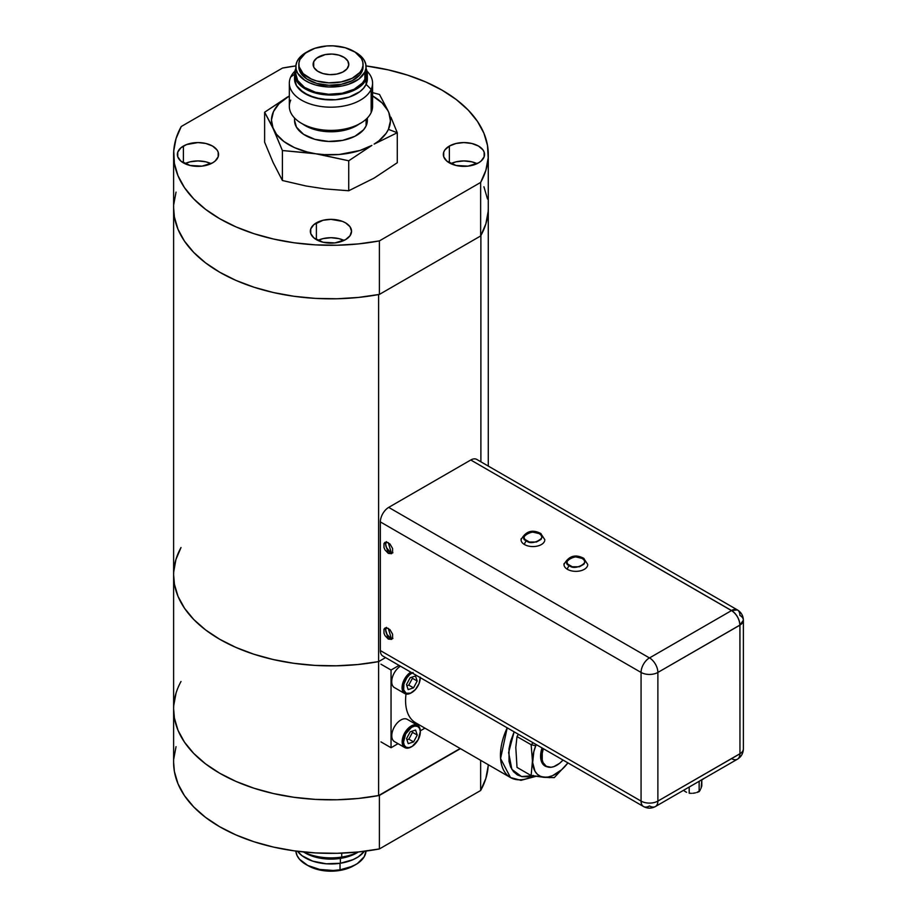 <?xml version="1.0" encoding="UTF-8"?>
<svg xmlns="http://www.w3.org/2000/svg" width="917" height="917" viewBox="0 0 917 917"><rect width="100%" height="100%" fill="white"/><g stroke="black" fill="none" stroke-linecap="round" stroke-linejoin="round"><path stroke-width="1.38" d="M386.172 542.027A6.568 3.794 -120 0 0 390.31 552.217L388.292 553.375L385.002 542.337L388.292 542.658L391.57 553.708L388.292 553.375L390.31 552.217L386.447 547.609L385.667 544.171L386.447 541.649M386.172 627.721A6.568 3.794 -120 0 0 390.31 637.911L388.292 639.069L385.002 628.03L388.292 628.351L391.57 639.401L388.292 639.069L390.31 637.911A6.568 3.794 -120 0 0 392.419 638.541M649.477 805.951A11.898 6.866 -60 0 1 643.528 806.536C647.494 808.656 651.46 808.656 655.426 806.536A11.898 6.866 -120 0 0 657.879 801.091L739.962 753.705A11.898 6.866 0 0 0 743.378 748.88A11.898 6.866 180 0 1 739.962 753.705L739.904 753.82A11.898 6.866 60 0 1 737.44 759.184A11.898 6.866 -120 0 0 739.904 753.82L657.879 801.091A11.898 6.866 60 0 1 655.426 806.536A11.898 6.866 60 0 1 649.545 805.986M655.426 806.536L737.44 759.184A11.898 6.866 60 0 1 731.56 758.634M392.889 552.802L390.31 552.217A6.568 3.794 -120 0 0 392.419 552.848M392.889 638.496L390.31 637.911L387.02 634.438L385.667 629.864L386.447 627.343M737.44 609.931L476.725 459.406A11.898 6.866 120 0 0 470.776 460.002L731.491 610.516C736.557 614.069 739.366 618.918 739.904 625.085L743.378 620.236C743.217 615.72 741.234 612.281 737.44 609.931L731.491 610.516A11.898 6.866 -60 0 1 737.44 609.931A11.898 6.866 -60 0 1 739.904 615.376A11.898 6.866 180 0 1 743.378 620.236A11.898 6.866 180 0 1 739.904 625.085L739.962 753.705L739.962 625.13L657.879 672.436L657.879 801.091A11.898 6.866 180 0 1 641.063 801.091A11.898 6.866 0 0 0 657.879 801.091L657.879 672.436A11.898 6.866 180 0 1 641.063 672.436A11.898 6.866 0 0 0 657.879 672.436A11.898 6.866 -120 0 0 649.545 657.913L649.408 657.913A11.898 6.866 120 0 0 641.063 672.436A11.898 6.866 -60 0 1 649.408 657.913L388.693 507.388A11.898 6.866 120 0 0 380.349 521.911L641.063 672.436L380.349 521.911L380.349 650.566L641.063 801.091L641.063 672.436L641.063 801.091L380.349 650.566A11.898 6.866 120 0 0 382.813 656.01L643.528 806.536A11.898 6.866 -60 0 1 641.063 801.091A11.898 6.866 120 0 0 643.528 806.536M388.292 553.375L385.002 549.913L383.971 547.506L383.971 543.552L385.002 542.337L386.584 542.05L390 544.022L392.602 548.538L392.602 552.481L391.57 553.708L388.292 553.375M388.292 639.069L385.002 635.607L383.971 633.188L383.971 629.245L385.002 628.03L386.584 627.744L390 629.715L392.602 634.232L392.602 638.175L391.57 639.401L388.292 639.069M731.491 610.596L470.776 460.002L388.693 507.388L649.477 657.947L731.491 610.596L649.545 657.913A11.898 6.866 60 0 1 657.879 672.436L739.904 625.085A11.898 6.866 -120 0 0 731.491 610.516L731.491 610.596M564.081 563.565A11.898 6.866 0 0 0 567.463 569.342A2.969 1.719 -60 0 1 569.56 565.697C559.828 562.671 576.931 552.802 582.18 558.419A2.969 1.719 -60 0 1 583.659 558.27A2.969 1.719 -60 0 1 584.278 559.634M563.978 564.494C568.666 555.966 575.223 553.891 583.659 558.27A2.969 1.719 120 0 0 582.18 558.419L575.865 556.906L572.323 557.33L567.68 560.012L566.947 562.064L567.68 564.104L572.323 566.786L579.406 566.786L584.06 564.104L584.794 562.064L584.06 560.012L582.18 558.419C591.912 561.445 574.81 571.325 569.56 565.697A2.969 1.719 120 0 0 567.463 569.342A11.898 6.866 0 0 0 579.67 570.993A11.898 6.866 0 0 0 587.659 565.411M521.154 538.783A11.898 6.866 0 0 0 524.535 544.56A2.969 1.719 -60 0 1 526.633 540.915C516.901 537.889 534.003 528.02 539.253 533.637A2.969 1.719 -60 0 1 540.732 533.488A2.969 1.719 -60 0 1 541.351 534.852M521.051 539.712C525.739 531.184 532.307 529.109 540.732 533.488A2.969 1.719 120 0 0 539.253 533.637L532.937 532.124L529.396 532.548L524.753 535.23L524.02 537.282L524.753 539.322L529.396 542.004L536.491 542.004L541.133 539.322L541.867 537.282L541.133 535.23L539.253 533.637C548.985 536.663 531.883 546.543 526.633 540.915A2.969 1.719 120 0 0 524.535 544.56A11.898 6.866 0 0 0 536.743 546.211A11.898 6.866 0 0 0 544.732 540.629M686.592 792.299L685.71 791.852L686.592 792.299M689.194 793.216L691.556 793.308L689.194 793.216L689.194 787.038L689.194 793.216M692.748 793.262L693.963 793.125L692.748 793.262M695.59 792.815L694.375 793.056L695.59 792.815M699.144 791.669L696.782 792.494L699.774 790.775L699.144 791.669L699.144 781.295L699.144 791.669M700.095 790.213L700.416 789.571L700.095 790.213M700.863 788.574L701.173 787.749L700.863 788.574M701.814 785.926L701.173 787.749L701.814 779.909L701.814 785.926M683.474 790.339L685.4 791.669M700.439 780.539A14.844 8.574 0 0 0 703.969 778.51M704.199 778.315L700.107 780.676M407.607 719.547A12.849 7.416 120 0 0 407.297 719.352A12.849 7.416 120 0 0 406.965 719.18L417.327 725.164L417.544 726.39A11.898 6.866 -60 0 1 420.318 731.984A11.898 6.866 -60 0 1 411.905 746.553A11.898 6.866 -60 0 1 406.265 747.309L405.142 747.756A12.849 7.416 120 0 0 411.229 746.942A12.849 7.416 120 0 0 411.573 746.736A12.849 7.416 -60 0 1 405.142 747.756L406.265 747.309A11.898 6.866 -60 0 1 405.669 733.932A11.898 6.866 -60 0 1 417.544 726.39L417.327 725.164A12.849 7.416 120 0 0 404.5 733.313A12.849 7.416 120 0 0 405.142 747.756A12.849 7.416 -60 0 1 404.81 747.584A12.849 7.416 -60 0 1 404.649 733.027A12.849 7.416 -60 0 1 417.327 725.164L406.965 719.18A12.849 7.416 120 0 0 394.287 727.043A12.849 7.416 120 0 0 394.448 741.601L404.81 747.584M406.942 739.778L408.844 739.159L413.59 741.899L408.225 743.653L406.552 738.609L410.22 731.8L415.584 730.035L417.258 735.079L413.59 741.899L408.844 739.159L412.512 732.339L417.258 735.079L412.512 732.339L412.123 731.17L412.512 732.339L408.844 739.159L406.942 739.778M417.327 725.164A12.849 7.416 -60 0 1 417.659 725.336A12.849 7.416 -60 0 1 420.307 731.617A12.849 7.416 120 0 0 420.318 731.216A12.849 7.416 120 0 0 417.327 725.164M417.544 726.39L414.725 726.069L411.481 727.387L405.669 733.932L403.503 742.185L404.305 745.395L406.265 747.309L409.085 747.619L412.329 746.3L418.141 739.755L420.307 731.514L419.505 728.293L417.544 726.39M415.584 730.035L417.258 735.079L413.59 741.899L408.225 743.653L406.552 738.609L410.22 731.8L415.584 730.035M420.238 677.617A11.898 6.866 -60 0 1 420.238 677.95A11.898 6.866 -60 0 1 411.825 692.518A11.898 6.866 -60 0 1 406.185 693.263L405.062 693.711A12.849 7.416 120 0 0 411.16 692.908A12.849 7.416 120 0 0 411.504 692.702A12.849 7.416 -60 0 1 405.062 693.711A12.849 7.416 -60 0 1 404.729 693.539A12.849 7.416 -60 0 1 402.689 683.497A12.849 7.416 -60 0 1 410.782 672.161A12.849 7.416 120 0 0 402.62 683.784A12.849 7.416 120 0 0 405.062 693.711L406.185 693.263A11.898 6.866 -60 0 1 404.03 683.658A11.898 6.866 -60 0 1 412.123 672.929M400.42 666.178A12.849 7.416 120 0 0 392.338 677.514A12.849 7.416 120 0 0 394.379 687.555L404.729 693.539M408.157 689.618L413.51 687.853L408.764 685.114L406.861 685.744L408.764 685.114L412.444 678.305L417.189 681.044L413.51 687.853L408.764 685.114L412.444 678.305L412.054 677.136L412.444 678.305L417.189 681.044L413.51 687.853L408.157 689.618L406.472 684.575L410.151 677.755L415.504 676.001L417.189 681.044L415.504 676.001L410.151 677.755M413.051 672.493L409.773 674.568L406.816 677.904L403.904 684.116L403.675 689.882L406.185 693.263L410.61 693.126L415.435 689.504L419.046 683.623L420.227 677.468M533.339 775.931A48.521 28.014 -60 0 1 510.494 777.547A48.521 28.014 -60 0 1 507.204 727.834L500.567 758.577L510.494 777.547L415.63 722.779A48.521 28.014 120 0 1 406.013 694.031M532.284 775.759L521.521 776.539L511.869 769.386L508.614 752.582L514.128 731.823L510.643 741.234L509.027 748.685L509.027 761.408L510.643 766.979L513.451 771.61L517.383 774.934L522.231 776.676L527.653 776.791L533.293 775.415M549.971 777.673L531.138 775.564L517.016 767.403L531.138 775.564L532.445 760.892L531.138 744.719L517.016 736.569L531.138 744.719L533.167 742.816L531.138 744.719L535.688 745.785A32.542 18.787 -60 0 1 536.181 744.558L533.832 751.608L532.662 762.554L534.978 771.231L537.362 774.28L540.445 776.298L544.113 777.215L548.217 776.997L552.619 775.644L561.571 769.787L567.932 762.898A32.542 18.787 -60 0 1 539.689 775.931A32.542 18.787 -60 0 1 535.688 745.785L531.138 744.719L532.445 760.892L531.138 775.564L544.01 777.341L554.269 777.627L567.99 762.921L554.269 777.627M547.426 766.853A21.263 12.276 -60 0 1 540.583 756.25A21.263 12.276 -60 0 1 542.039 747.94L540.709 753.9L541.099 760.445L543.689 765.019L548.102 766.944M517.016 767.403L515.801 747.424L517.016 736.569L518.369 734.276M556.745 765.294A20.908 12.07 -60 0 1 546.291 766.325A20.908 12.07 -60 0 1 543.357 748.708L542.245 753.258L542.245 759.918L543.082 762.635L546.291 766.325L551.094 767.254L553.868 766.623L559.634 763.299L563.015 760.055A20.908 12.07 -60 0 1 556.745 765.294M391.043 747.722L380.945 741.887L391.043 747.722L398.047 743.676L391.043 747.722L391.043 670.029L391.043 747.722M424.938 728.144L420.307 730.815L424.938 728.144M399.067 665.398L391.043 670.029L399.067 665.398M380.945 664.195L391.043 670.029L380.945 664.195M181.016 681.48A157.334 90.84 180 0 0 173.622 709.001L173.622 762.531A157.334 90.84 0 0 0 379.397 848.947L379.397 795.429A157.334 90.84 180 0 1 173.622 709.001A157.334 90.84 0 0 0 378.618 795.566L378.618 661.604A157.334 90.84 180 0 1 173.622 575.039A157.334 90.84 0 0 0 378.618 661.604L385.553 657.592L378.618 661.604L378.618 294.563A157.334 90.84 180 0 1 173.622 207.999A157.334 90.84 0 0 0 379.397 294.414L379.397 240.896L480.646 182.437L485.861 170.344L488.165 157.953L487.512 145.505L483.912 133.217L477.436 121.331L468.197 110.063L456.379 99.632L442.2 90.244L425.935 82.049L407.87 75.228L388.361 69.898L366.032 65.921A157.334 90.84 180 0 1 488.28 154.469A157.334 90.84 180 0 1 480.646 182.437L480.646 235.967A157.334 90.84 0 0 0 488.28 207.999A157.334 90.84 180 0 1 480.886 235.52L480.886 461.813L480.886 235.52M173.622 574.879L174.436 584.301L178.081 596.52L184.581 608.338L193.796 619.548L205.58 629.922L219.702 639.264L235.887 647.413L253.86 654.222L273.255 659.541L293.738 663.289L314.909 665.398L336.379 665.811L357.745 664.538L378.618 661.604L378.618 294.563M173.622 709.001L173.622 575.039A157.334 90.84 180 0 1 181.016 547.518L175.915 559.565L173.714 571.899M460.162 748.49L378.618 795.566L378.618 661.604L385.553 657.592M488.165 766.016L485.861 778.407L480.646 790.5L480.646 760.308L480.646 790.5A157.334 90.84 0 0 0 488.245 764.698M173.622 762.359L174.39 771.495L177.99 783.783L184.466 795.669L193.705 806.937L205.523 817.368L219.702 826.756L235.978 834.951L254.032 841.772L273.541 847.102L294.128 850.838L315.414 852.925L336.986 853.303L358.455 851.962L379.397 848.947L480.646 790.5L379.397 848.947L379.397 795.429L460.426 748.639L379.397 795.429L358.455 798.443L336.986 799.773L315.414 799.395L294.128 797.32L273.541 793.572L254.032 788.242L235.978 781.422L219.702 773.237L205.523 763.838L193.705 753.407L184.466 742.151L177.99 730.264L174.39 717.977L173.622 708.841M176.041 693.126L173.737 705.517M173.737 759.047L176.041 746.656M345.526 239.658A20.598 11.898 180 0 1 323.071 242.237A20.598 11.898 180 0 1 310.347 231.244A20.598 11.898 180 0 1 316.388 222.842L316.388 239.658L316.388 222.842A20.598 11.898 180 0 1 338.832 220.263A20.598 11.898 180 0 1 351.555 231.244A20.598 11.898 180 0 1 345.526 239.658L334.969 242.913L323.071 242.237L313.82 237.858L310.748 233.571L310.748 228.929L313.82 224.642L323.071 220.263L330.957 219.358L342.396 221.352L345.526 222.842L349.985 226.694L351.555 231.244L349.985 235.795L345.526 239.658M478.502 162.882A20.598 11.898 180 0 1 456.047 165.461A20.598 11.898 180 0 1 443.335 154.469A20.598 11.898 180 0 1 449.364 146.055L449.364 162.882L449.364 146.055A20.598 11.898 180 0 1 471.819 143.476A20.598 11.898 180 0 1 484.543 154.469A20.598 11.898 180 0 1 478.502 162.882L467.957 166.137L456.047 165.461L446.808 161.083L443.725 156.796L443.725 152.153L444.905 149.918L449.364 146.055L456.047 143.476L463.933 142.571L471.819 143.476L478.502 146.055L482.972 149.918L484.142 152.153L484.142 156.796L481.07 161.083L478.502 162.882M212.538 162.882A20.598 11.898 180 0 1 190.083 165.461A20.598 11.898 180 0 1 177.359 154.469A20.598 11.898 180 0 1 183.4 146.055L183.4 162.882L183.4 146.055A20.598 11.898 180 0 1 205.855 143.476A20.598 11.898 180 0 1 218.567 154.469A20.598 11.898 180 0 1 212.538 162.882L201.981 166.137L190.083 165.461L180.832 161.083L177.76 156.796L177.76 152.153L180.832 147.866L186.518 144.577L197.969 142.571L205.855 143.476L212.538 146.055L216.997 149.918L218.177 152.153L218.177 156.796L215.094 161.083L212.538 162.882M184.856 163.65L190.083 161.828L197.969 160.922L205.855 161.828L211.082 163.65A20.598 11.898 0 0 0 184.856 163.65M450.82 163.65L456.047 161.828L463.933 160.922L471.819 161.828L477.046 163.65A20.598 11.898 0 0 0 450.82 163.65M317.844 240.426L323.071 238.615L330.957 237.709L338.832 238.615L344.058 240.426A20.598 11.898 0 0 0 317.844 240.426M282.505 68.053A157.334 90.84 180 0 1 295.87 65.921L282.505 68.053L181.257 126.5L176.041 138.593L173.737 150.984L174.39 163.444L177.99 175.732L184.466 187.618L193.705 198.874L205.523 209.305L219.702 218.705L235.978 226.889L254.032 233.709L273.541 239.039L294.128 242.787L315.414 244.862L336.986 245.24L358.455 243.911L379.397 240.896A157.334 90.84 180 0 1 173.622 154.469A157.334 90.84 180 0 1 181.257 126.5L282.505 68.053M488.165 211.483L485.861 223.874L480.646 235.967L379.397 294.414L358.455 297.429L336.986 298.77L315.414 298.392L294.128 296.306L273.541 292.569L254.032 287.239L235.978 280.419L219.702 272.223L205.523 262.835L193.705 252.404L184.466 241.137L177.99 229.25L174.39 216.962L173.622 207.827M173.737 204.514L176.041 192.123M483.912 186.736L487.512 199.023M379.397 294.414L379.397 240.896L480.646 182.437L480.646 235.967L379.397 294.414M341.72 857.063L341.72 853.154L341.72 857.063A41.632 24.037 180 0 1 303.653 851.985A41.632 24.037 0 0 0 341.72 857.063L340.379 858.404L341.72 857.063A41.632 24.037 0 0 0 358.249 851.985A41.632 24.037 180 0 1 341.72 857.063M303.47 851.973L305.201 852.97A36.416 21.022 0 0 0 340.379 858.404L340.367 863.252L340.367 858.415L333.329 859.08L319.242 858.014L312.743 856.306L305.086 852.902M297.544 851.297A36.393 21.011 0 0 0 340.367 863.252L326.2 863.791L312.754 861.155L302.083 855.744L297.544 851.297M340.035 869.82L340.035 863.31L340.035 869.82L333.249 870.474L319.666 869.431L307.803 865.476L299.458 859.206L297.039 855.492L295.87 851.079A35.11 20.266 0 0 0 340.035 869.82A35.11 20.266 0 0 0 366.032 851.079L364.198 856.753L357.343 863.608L352.323 866.324L340.035 869.82M355.097 864.869L345.159 869.282L333.054 871.15L320.629 870.21L314.898 868.708L307.619 865.384A32.118 18.535 0 0 0 339.267 870.554A32.118 18.535 0 0 0 354.283 865.384M364.358 851.297L358.318 856.81L353.102 859.63L340.367 863.252A36.393 21.011 0 0 0 364.358 851.297M356.805 852.902L347.062 856.959L340.379 858.404A36.416 21.022 0 0 0 356.702 852.97L358.432 851.973M372.577 92.663L379.512 94.451L387.983 110.705L382.068 102.91L372.577 95.941A59.49 34.342 180 0 1 387.983 110.705L388.808 112.493A59.49 34.342 180 0 1 388.418 129.366L397.279 132.747L390.929 117.238L397.279 132.747L397.279 162.722L397.279 132.747L374.136 144.107L378.87 140.84L386.068 133.412L388.418 129.366L390.436 120.941L388.808 112.493L379.512 94.451L371.626 92.434M359.063 124.116A36.393 21.011 180 0 1 302.839 124.116L314.852 129.618L328.573 131.739L342.649 130.672L354.948 126.569L359.831 123.566M294.552 118.018L294.552 120.482A36.393 21.011 0 0 0 326.2 141.31A36.393 21.011 0 0 0 366.101 125.916L366.101 119.233L366.101 125.916A36.393 21.011 0 0 0 367.35 120.482L367.35 118.018M289.325 83.16A41.632 24.037 180 0 1 290.746 76.936A41.632 24.037 0 0 0 320.182 106.372A41.632 24.037 0 0 0 371.156 89.373L371.156 112.573L371.156 89.373A41.632 24.037 180 0 1 325.512 106.98A41.632 24.037 180 0 1 289.325 83.16L289.325 106.361A41.632 24.037 0 0 0 320.182 129.572L321.58 130.971A36.221 20.919 0 0 0 356.564 125.56L360.392 123.348A41.632 24.037 180 0 1 320.182 129.572A41.632 24.037 0 0 0 371.156 112.573A41.632 24.037 180 0 1 360.392 123.348M294.552 74.048A36.393 21.011 180 0 1 295.801 68.603L294.632 72.672L294.873 76.787L296.489 80.799L299.435 84.547L308.8 90.714L321.535 94.336L335.702 94.875L349.148 92.239L359.831 86.828L363.59 83.332L366.101 79.481L366.101 84.341L366.101 79.481A36.393 21.011 180 0 1 326.2 94.875A36.393 21.011 180 0 1 294.552 74.048L294.552 78.896A36.393 21.011 0 0 0 326.2 99.735A36.393 21.011 0 0 0 366.101 84.341L371.156 89.373L366.124 84.341A36.416 21.022 180 0 1 325.615 99.689A36.416 21.022 180 0 1 294.552 78.22M294.552 74.3L290.746 76.936L294.552 74.3M295.836 66.758L295.836 74.048A35.11 20.266 0 0 0 326.372 94.142A35.11 20.266 0 0 0 364.863 79.286L364.863 72.007A35.11 20.266 180 0 1 326.372 86.851A35.11 20.266 180 0 1 295.836 66.758A35.11 20.266 180 0 1 297.039 61.508L295.916 65.428L296.145 69.405L297.704 73.28L304.559 80.123L309.579 82.839L315.425 84.937L328.653 86.989L342.236 85.957L348.506 84.318L358.811 79.103L364.863 72.007L365.986 68.087L365.757 64.11L364.198 60.247L361.355 56.625L354.283 51.616A35.11 20.266 180 0 1 366.066 66.758A35.11 20.266 180 0 1 364.863 72.007L364.863 79.286A35.11 20.266 0 0 0 366.066 74.048L366.066 66.758M298.839 64.35L298.839 66.758A32.118 18.535 0 0 0 326.761 85.143A32.118 18.535 0 0 0 361.974 71.56L361.974 69.153A32.118 18.535 180 0 1 326.761 82.736A32.118 18.535 180 0 1 298.839 64.35A32.118 18.535 180 0 1 299.928 59.548L298.908 63.135L299.114 66.769L303.137 73.624L311.402 79.057L316.743 80.983L328.848 82.851L341.273 81.911L352.128 78.289L359.751 72.546L361.974 69.153L362.994 65.566L362.788 61.932L361.355 58.39L355.097 52.131L345.159 47.718L333.054 45.85L326.761 45.965L314.898 48.292L305.476 53.06L299.928 59.548A32.118 18.535 180 0 1 335.141 45.965A32.118 18.535 180 0 1 363.063 64.35A32.118 18.535 180 0 1 361.974 69.153L361.974 71.56A32.118 18.535 0 0 0 363.063 66.758L363.063 64.35M313.717 61.68A17.836 10.305 180 0 1 333.284 54.137A17.836 10.305 180 0 1 348.792 64.35A17.836 10.305 180 0 1 348.185 67.021A17.836 10.305 180 0 1 328.618 74.564A17.836 10.305 180 0 1 313.11 64.35A17.836 10.305 180 0 1 313.717 61.68L313.717 67.021L313.717 61.68L316.801 58.08L325.214 54.596L332.114 54.069L338.843 55.112L344.368 57.565L347.841 61.038L348.758 65.027L346.947 68.901L342.717 72.099L336.688 74.105L329.788 74.632L323.059 73.589L317.534 71.136L314.061 67.663L313.259 65.692L313.717 61.68M307.803 51.524L299.458 57.794L297.039 61.508A35.11 20.266 180 0 1 307.619 51.616M363.063 66.677L361.974 71.56L359.751 74.965L352.128 80.696L341.273 84.318L328.848 85.258L316.743 83.39L306.805 78.988L300.547 72.718L299.114 69.176L298.908 65.543M366.101 79.481L367.27 75.412L366.066 68.511A36.393 21.011 180 0 1 367.35 74.048A36.393 21.011 180 0 1 366.101 79.481M366.066 73.956L364.863 79.286L362.444 83.011L354.1 89.281L342.236 93.236L328.653 94.268L315.425 92.227L304.559 87.413L297.704 80.558L295.836 73.956M294.621 77.521L294.85 81.647L296.466 85.659L299.412 89.407L308.788 95.574L321.523 99.208L335.702 99.747L349.159 97.11L359.842 91.7L363.613 88.192L366.124 84.341A36.393 21.011 0 0 0 367.35 78.896L367.35 74.048M367.35 78.805L366.101 84.341L367.35 78.209A36.416 21.022 180 0 1 366.124 84.341L363.59 88.192L359.831 91.689L349.148 97.099L335.702 99.735L328.573 99.861L314.852 97.741L303.584 92.755L296.489 85.648L294.552 78.816M371.156 89.373A41.632 24.037 0 0 0 366.995 71.136A41.632 24.037 180 0 1 372.577 83.16A41.632 24.037 180 0 1 371.156 89.373M294.907 71.136A41.632 24.037 0 0 0 290.746 76.936A41.632 24.037 180 0 1 294.907 71.136M371.156 112.573A41.632 24.037 0 0 0 372.577 106.361L372.577 83.16M301.521 123.348L305.338 125.56A36.221 20.919 0 0 0 321.58 130.971L320.182 129.572A41.632 24.037 180 0 1 301.521 123.348A41.632 24.037 180 0 1 290.746 100.136M356.679 125.491L349.068 128.884L342.591 130.569L328.584 131.635L314.932 129.526L305.235 125.491M264.623 142.204L264.623 112.229L264.623 142.204L273.094 162.469L282.39 180.5L282.39 150.526L273.094 128.472L264.623 112.229L289.325 95.964L279.032 103.713L273.484 111.587L271.466 120.024L273.094 128.472A59.49 34.342 180 0 1 287.766 96.858L264.623 112.229L276.464 134.26L283.995 141.573L294.414 147.591L307.08 151.947L314.015 153.403A59.49 34.342 180 0 1 273.919 130.26L282.39 150.526L324.377 154.618L339.118 154.503L360.003 150.457L371.866 145.413A59.49 34.342 180 0 1 317.11 153.884L348.724 160.784L371.866 145.413L348.724 160.784L314.015 153.403L282.39 150.526L282.39 180.5L306.083 186.002L325.042 188.925L348.724 190.759L348.724 160.784L348.724 190.759L374.136 178.093L397.279 162.722M367.35 120.391L366.101 125.916L363.59 129.778L354.948 136.278L342.649 140.381L328.573 141.447L314.852 139.327L303.584 134.34L296.489 127.234L294.552 120.391M388.418 129.366A59.49 34.342 180 0 1 374.136 144.107L397.279 132.747L388.418 129.366M743.378 620.236L743.378 748.88C743.217 753.396 741.234 756.834 737.44 759.184M583.659 558.27L587.763 564.494M540.732 533.488L544.836 539.712M407.297 719.352L417.659 725.336M411.229 746.942L411.905 746.553M420.318 731.216L420.318 731.984M411.16 692.908L411.825 692.518M420.238 677.17L420.238 677.95M535.941 776.344L520.982 780.321L510.494 777.547M488.28 208.159L488.28 466.088M173.622 575.039L173.622 154.469M488.28 154.469L488.28 207.999"/></g></svg>
